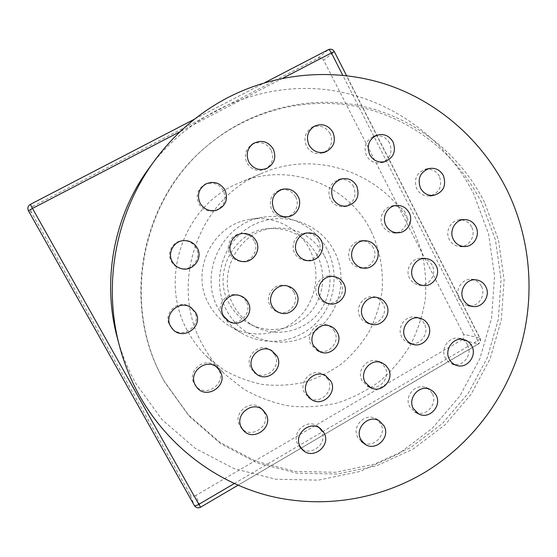 <?xml version="1.0" encoding="UTF-8"?>
<svg xmlns="http://www.w3.org/2000/svg" width="557" height="557" viewBox="0 0 557 557"><rect width="100%" height="100%" fill="white"/><g stroke="black" fill="none" stroke-linecap="round" stroke-linejoin="round"><path stroke-width="0.42" stroke-dasharray="2.79 2.09" d="M317.01 254.974C306.232 236.481 290.162 227.681 268.78 228.586C234.288 230.417 211.437 273.459 229.247 303.656C234.302 312.797 241.418 319.718 250.58 324.432C269.713 334.096 294.089 329.612 308.787 314.071C323.526 298.566 326.966 273.891 317.01 254.974M324.181 255.301C313.083 236.21 296.512 227.138 274.469 228.064C238.897 229.95 215.315 274.392 233.682 305.57C238.897 314.997 246.229 322.148 255.684 327.001C275.416 336.964 300.536 332.327 315.687 316.279C330.879 300.279 334.437 274.817 324.181 255.301M334.207 250.998C319.342 221.944 280.86 209.71 251.799 225.71C222.508 241.272 210.623 281.508 226.79 310.688C242.532 340.111 281.584 350.917 309.769 334.562C338.19 318.632 349.497 279.823 334.207 250.998M370.858 230.633C348.062 184.27 288.234 161.314 239.628 182.724C183.671 204.489 157.54 279.753 188.217 332.125C193.209 341.163 199.35 349.26 206.647 356.417L223.399 369.716C235.806 376.817 248.958 381.761 262.862 384.532C276.933 386.008 290.858 385.242 304.63 382.22C318.061 377.966 330.503 371.742 341.963 363.54C352.651 354.349 361.695 343.753 369.096 331.735C375.425 319.112 379.707 305.828 381.949 291.882C383.808 270.793 379.999 249.675 370.858 230.633M412.786 228.495C386.892 175.156 318.472 148.434 262.507 173.067C198.069 198.076 167.782 285.33 203.173 345.786C208.917 356.215 215.991 365.545 224.394 373.789L243.66 389.071C257.919 397.211 273.027 402.85 288.986 405.976C305.125 407.606 321.083 406.652 336.853 403.115C352.226 398.151 366.464 390.93 379.568 381.454C391.787 370.844 402.126 358.617 410.593 344.783C417.827 330.259 422.742 314.977 425.325 298.942C426.516 282.747 425.263 266.754 421.565 250.963L412.786 228.495M117.235 337.542C121.544 353.709 127.748 369.013 135.845 383.453L162.003 419.588L195.347 448.406L233.954 468.569L275.722 479.243L318.472 480.134L360.101 471.445L398.645 453.809L432.371 428.242L459.824 396.048L479.842 358.764L491.587 318.096L494.553 275.875L488.586 233.982L473.882 194.309C445.363 137.363 387.971 96.131 323.185 89.329C258.476 82.777 190.257 112.403 149.52 167.511M209.056 304.512C189.505 271.377 212.649 223.998 250.344 219.305C273.919 215.253 298.636 227.876 309.455 249C321.159 271.182 316.613 300.216 298.691 317.782C280.846 335.411 251.743 339.234 230.027 326.311C221.129 320.964 214.139 313.702 209.056 304.512M327.154 249.341C315.513 226.497 288.867 212.816 263.398 217.195C222.682 222.25 197.61 273.612 218.741 309.483C224.234 319.426 231.789 327.286 241.404 333.058C264.86 347.011 296.261 342.827 315.506 323.742C334.834 304.721 339.756 273.341 327.154 249.341M30.391 204.391L328.268 49.705L317.956 58.241L33.246 206.243L30.391 204.391C27.927 205.999 27.286 208.144 28.463 210.838L31.408 212.398L189.874 494.017L194.358 505.519C195.925 507.726 197.979 508.228 200.534 507.037L195.779 495.479L461.885 339.847L478.087 344.017L200.59 507.197M463.515 334.207L323.659 60.212L334.214 51.78L479.786 338.127L463.515 334.207C464.42 336.519 463.877 338.398 461.885 339.847M195.779 495.479C193.335 496.614 191.364 496.127 189.874 494.017M31.408 212.398C30.287 209.829 30.9 207.782 33.246 206.243M317.956 58.241C320.331 57.308 322.231 57.963 323.659 60.212M271.113 150.118C266.1 142.634 259.611 140.796 251.66 144.604C245.386 149.401 243.827 155.514 246.974 162.957C251.332 169.718 257.23 171.855 264.652 169.356C272.262 164.928 274.413 158.515 271.113 150.118M330.106 133.569C325.553 126.488 319.495 124.49 311.927 127.574C305.139 132.148 303.321 138.359 306.475 146.199C310.576 152.743 316.195 154.93 323.332 152.764C331.088 148.517 333.351 142.126 330.106 133.569M389.594 143.149C385.695 136.757 380.278 134.564 373.329 136.576C365.587 140.74 363.303 147.104 366.499 155.668C370.071 161.627 375.126 163.925 381.656 162.553C390.178 158.766 392.824 152.298 389.594 143.149M439.396 176.332C436.152 170.734 431.452 168.416 425.29 169.398C416.406 172.914 413.559 179.396 416.768 188.844C419.762 194.08 424.142 196.433 429.9 195.918C439.431 192.826 442.599 186.303 439.396 176.332M471.591 226.894C468.924 222.104 464.956 219.757 459.671 219.869C450.843 220.126 444.841 231.434 449.283 239.496C451.748 243.959 455.424 246.298 460.312 246.507C469.502 246.918 476.186 235.27 471.591 226.894M481.401 286.256C479.236 282.246 475.97 279.976 471.598 279.433C462.059 278.131 454.352 290.336 459.233 299.046C461.231 302.75 464.225 304.978 468.207 305.723C477.997 307.763 486.435 295.273 481.401 286.256M467.546 344.874C465.798 341.594 463.187 339.471 459.706 338.51C449.638 335.411 439.905 348.48 445.315 357.907C446.902 360.894 449.241 362.92 452.34 364C462.554 367.933 473.109 354.621 467.546 344.874M432.197 393.402L429.642 390.018L426.14 387.728C415.745 382.617 403.693 396.473 409.694 406.707L414.937 411.964C425.353 418.042 438.373 403.985 432.197 393.402M380.737 423.835L376.247 419.024C365.754 411.79 351.161 426.279 357.81 437.391L361.458 441.61C371.804 449.993 387.595 435.365 380.737 423.835M321.298 430.631L318.082 426.746C307.722 417.451 290.545 432.35 297.856 444.375L300.16 447.424C310.152 458.139 328.874 443.184 321.298 430.631M263.844 411.818L261.47 408.692C251.304 397.775 232.011 412.834 239.872 425.652L241.181 427.602C250.657 440.357 272.06 425.353 263.844 411.818M218.671 369.855L216.318 366.75C205.986 355.484 186.184 370.572 194.254 383.662L195.166 385.089C204.412 398.903 227.263 383.996 218.671 369.855M194.428 311.746L189.735 306.733C178.379 298.643 162.386 313.494 169.739 325.392L171.807 328.226C182.181 340.181 202.637 325.184 194.428 311.746M196.05 248.018C193.105 243.082 188.753 240.631 182.995 240.645C173.011 240.728 166.195 252.822 171.319 261.421C173.297 264.895 176.2 267.179 180.036 268.279C191.385 271.872 202.17 258.183 196.05 248.018M254.18 240.916C251.207 235.89 246.828 233.46 241.021 233.634C231.434 233.996 225.07 245.769 229.964 254.138C232.346 258.281 235.883 260.683 240.561 261.337C251.123 262.96 259.618 250.184 254.18 240.916M246.201 301.629C244.481 298.552 241.975 296.415 238.661 295.217C227.444 290.726 215.663 304.707 221.965 315.102L227.256 320.477C238.542 327.544 253.08 313.02 246.201 301.629M274.81 354.705L269.894 349.58C258.859 342.27 243.938 356.898 250.887 368.302L254.326 372.382C265.062 381.719 282.169 366.875 274.81 354.705M328.08 379.47L323.025 374.283C312.212 367.446 297.96 381.907 304.651 393.012L308.571 397.447C319.224 405.788 335.063 391.125 328.08 379.47M384.978 367.328L382.283 363.818L378.572 361.465C367.961 356.494 355.958 370.384 362.043 380.668L367.439 386.036C378.092 392.184 391.286 378.05 384.978 367.328M424.35 323.826C422.491 320.372 419.7 318.193 415.982 317.274C405.788 314.475 396.299 327.502 401.722 336.901C403.393 340.007 405.865 342.089 409.123 343.161C419.505 346.927 429.969 333.601 424.35 323.826M382.986 303.669C380.981 300.014 377.973 297.758 373.963 296.923C363.7 294.521 354.558 307.464 359.975 316.787C361.744 320.031 364.355 322.176 367.815 323.227C378.342 326.757 388.64 313.438 382.986 303.669M334.458 331.331C332.808 328.31 330.378 326.221 327.175 325.072C316.376 320.769 305.006 334.534 311.043 344.679L316.996 350.367C327.906 356.153 340.8 342.04 334.458 331.331M432.169 265.299C429.802 261.003 426.237 258.678 421.489 258.309C411.971 257.515 404.709 269.56 409.555 278.145C411.714 282.079 414.93 284.362 419.226 285.017C429.085 286.66 437.203 274.253 432.169 265.299M373.35 247.914C370.739 243.291 366.833 240.916 361.639 240.777C352.163 240.547 345.396 252.405 350.207 260.85C352.532 265.007 356.007 267.353 360.616 267.896C370.572 269.163 378.419 256.819 373.35 247.914M405.524 213.046C402.572 207.886 398.213 205.526 392.455 205.965C383.738 206.772 378.224 217.864 382.631 225.773C385.319 230.514 389.301 232.889 394.565 232.91C403.783 232.889 410.133 221.345 405.524 213.046M353.639 186.602C350.13 180.74 345.103 178.435 338.559 179.688C329.702 183.462 326.938 190.021 330.266 199.364C333.413 204.711 337.988 207.093 343.982 206.515C353.765 203.305 356.988 196.67 353.639 186.602M295.628 196.879C291.917 190.835 286.653 188.551 279.837 190.021C271.036 193.982 268.335 200.583 271.746 209.829C274.949 215.19 279.593 217.599 285.671 217.049C294.667 216.06 300.167 204.899 295.628 196.879M318.374 240.276C315.561 235.409 311.384 233 305.842 233.063C296.373 233.223 289.925 244.969 294.737 253.331C297.166 257.599 300.773 259.98 305.563 260.488C315.687 261.644 323.533 249.23 318.374 240.276M293.95 292.3C291.931 288.686 288.923 286.409 284.919 285.469C274.19 282.678 264.408 295.969 270.138 305.612C271.795 308.606 274.204 310.702 277.365 311.892C288.422 316.501 300.091 302.66 293.95 292.3M340.849 283.137C338.649 279.196 335.349 276.878 330.955 276.175C320.693 274.357 312.094 287.127 317.448 296.296C319.342 299.729 322.155 301.943 325.873 302.945C336.519 306.113 346.503 292.857 340.849 283.137M223.385 190.605C218.609 183.441 212.287 181.485 204.412 184.722C197.394 189.464 195.535 195.792 198.849 203.716C202.671 209.794 208.053 212.113 214.981 210.685C224.088 206.724 226.894 200.033 223.385 190.605M484.541 202.372C460.444 154.296 414.944 117.812 361.73 106.102C308.515 94.704 249.703 109.269 206.41 146.449C141.311 200.798 121.802 303.558 162.449 377.987L164.698 382.151L189.338 416.427L220.774 443.79L257.216 462.964L296.679 473.144L337.124 474.042L376.539 465.826L413.071 449.102L445.064 424.817L471.125 394.203L490.139 358.743L501.3 320.059L504.134 279.899L498.487 240.067L484.541 202.372M481.624 202.685C457.694 154.964 412.5 118.766 359.676 107.16C306.844 95.86 248.471 110.328 205.512 147.229C140.921 201.154 121.565 303.085 161.899 376.936L164.134 381.072L188.579 415.083L219.778 442.251L255.948 461.287L295.126 471.403L335.272 472.301L374.408 464.162L410.676 447.577L442.446 423.48L468.326 393.103L487.201 357.9L498.285 319.509L501.098 279.642L495.479 240.102L481.624 202.685M234.232 483.573L477.815 340.661L342.743 75.209M282.865 78.196L180.169 131.605M328.268 49.705C330.74 48.738 332.724 49.427 334.214 51.78L334.36 51.641M479.786 338.127C480.726 340.543 480.162 342.506 478.087 344.017L478.533 343.934L477.815 340.661L480.141 338.426L479.786 338.127M268.78 228.586L274.469 228.064M239.628 182.724L262.507 173.067M250.344 219.305L263.398 217.195M230.027 326.311L241.404 333.058M206.647 356.417L224.394 373.789M250.58 324.432L255.684 327.001M237.971 485.244L478.533 343.934C480.468 342.506 481.004 340.668 480.141 338.426L346.545 75.62M194.658 119.08L264.77 82.673M206.41 146.449L205.512 147.229M162.449 377.987L161.899 376.936"/><path stroke-width="0.84" d="M154.818 160.312L149.52 167.511C114.011 215.26 101.701 280.101 117.235 337.542L119.525 346.182C124.239 363.839 131.013 380.549 139.849 396.299C168.144 446.248 216.019 482.327 269.149 495.848C322.419 509.021 379.247 499.747 425.353 472.051C471.292 443.992 505.603 398.471 520.684 346.816C535.388 295.05 530.584 238.257 506.961 189.93C483.003 141.812 440.51 103.372 389.141 85.367C337.695 67.731 278.639 71.505 228.175 97.433C199.225 112.549 174.773 133.506 154.818 160.312C116.023 212.468 102.551 283.436 119.525 346.182M273.236 148.998C268.161 141.415 261.602 139.556 253.553 143.414C247.217 148.259 245.637 154.449 248.812 161.983C253.226 168.827 259.186 170.985 266.699 168.458C274.392 163.981 276.571 157.492 273.236 148.998M332.898 132.267C328.296 125.095 322.169 123.069 314.51 126.188C307.652 130.818 305.814 137.099 309.003 145.036C313.145 151.657 318.827 153.871 326.04 151.685C333.894 147.389 336.177 140.914 332.898 132.267M393.04 141.972C389.099 135.497 383.62 133.283 376.602 135.316C368.769 139.529 366.464 145.962 369.688 154.623C373.301 160.66 378.412 162.985 385.012 161.6C393.625 157.77 396.306 151.226 393.04 141.972M443.372 175.552C440.1 169.878 435.344 167.539 429.12 168.527C420.138 172.085 417.263 178.637 420.5 188.196C423.529 193.495 427.957 195.876 433.778 195.354C443.414 192.235 446.61 185.634 443.372 175.552M475.901 226.685C473.213 221.839 469.196 219.472 463.863 219.583C454.937 219.841 448.872 231.28 453.356 239.44C455.849 243.952 459.567 246.312 464.503 246.528C473.791 246.939 480.545 235.158 475.901 226.685M485.808 286.723C483.615 282.671 480.315 280.373 475.901 279.83C466.265 278.514 458.474 290.858 463.403 299.666C465.422 303.412 468.444 305.661 472.468 306.42C482.362 308.474 490.891 295.844 485.808 286.723M471.8 346.001C470.031 342.687 467.393 340.55 463.877 339.575C453.704 336.442 443.866 349.664 449.325 359.195C450.933 362.21 453.301 364.264 456.427 365.35C466.752 369.326 477.412 355.86 471.8 346.001M436.068 395.094L433.485 391.675L429.948 389.357C419.442 384.198 407.258 398.213 413.322 408.56L418.62 413.872C429.148 420.013 442.307 405.795 436.068 395.094M384.052 425.896L379.512 421.029C368.908 413.719 354.148 428.382 360.873 439.619L364.563 443.88C375.021 452.361 390.986 437.551 384.052 425.896M323.958 432.789L320.707 428.862C310.235 419.47 292.864 434.544 300.258 446.707L302.583 449.791C312.686 460.625 331.617 445.489 323.958 432.789M265.863 413.788L263.461 410.627C253.177 399.578 233.662 414.833 241.613 427.79L242.943 429.767C252.523 442.662 274.169 427.477 265.863 413.788M220.168 371.345L217.794 368.205C207.343 356.807 187.305 372.076 195.465 385.319L196.391 386.767C205.742 400.741 228.864 385.653 220.168 371.345M195.646 312.547L190.905 307.478C179.41 299.297 163.229 314.329 170.665 326.367L172.761 329.229C183.253 341.323 203.953 326.144 195.646 312.547M197.296 248.06C194.316 243.068 189.916 240.575 184.088 240.596C173.986 240.68 167.086 252.92 172.266 261.623C174.271 265.132 177.21 267.451 181.088 268.565C192.576 272.199 203.486 258.344 197.296 248.06M256.102 240.868C253.094 235.785 248.659 233.327 242.796 233.501C233.091 233.87 226.657 245.783 231.608 254.25C234.017 258.441 237.588 260.871 242.323 261.532C253.01 263.176 261.602 250.246 256.102 240.868M248.018 302.305C246.285 299.193 243.75 297.027 240.401 295.816C229.052 291.269 217.133 305.417 223.51 315.944L228.864 321.375C240.276 328.533 254.981 313.828 248.018 302.305M276.961 356L271.983 350.819C260.829 343.418 245.734 358.228 252.76 369.764L256.241 373.893C267.095 383.334 284.404 368.309 276.961 356M330.823 381.037L325.713 375.794C314.782 368.88 300.369 383.515 307.13 394.746L311.091 399.237C321.869 407.661 337.883 392.824 330.823 381.037M388.347 368.741L385.618 365.19L381.872 362.816C371.15 357.782 359.007 371.839 365.155 382.241L370.614 387.672C381.378 393.883 394.718 379.582 388.347 368.741M428.152 324.731C426.265 321.243 423.445 319.036 419.686 318.103C409.388 315.276 399.794 328.456 405.273 337.96C406.965 341.1 409.458 343.209 412.751 344.289C423.25 348.097 433.826 334.618 428.152 324.731M386.335 304.352C384.309 300.648 381.273 298.371 377.221 297.522C366.847 295.099 357.601 308.195 363.073 317.622C364.863 320.902 367.509 323.074 371.004 324.132C381.642 327.704 392.051 314.232 386.335 304.352M337.277 332.341C335.606 329.284 333.156 327.175 329.911 326.012C318.994 321.661 307.499 335.586 313.598 345.848L319.621 351.599C330.649 357.448 343.69 343.168 337.277 332.341M436.054 265.536C433.666 261.191 430.067 258.838 425.263 258.469C415.64 257.661 408.302 269.846 413.203 278.528C415.376 282.503 418.634 284.822 422.972 285.476C432.935 287.14 441.144 274.587 436.054 265.536M376.609 247.949C373.97 243.277 370.022 240.868 364.772 240.735C355.192 240.492 348.341 252.488 353.208 261.038C355.561 265.243 359.07 267.618 363.735 268.161C373.796 269.449 381.726 256.958 376.609 247.949M409.137 212.677C406.15 207.462 401.75 205.073 395.93 205.512C387.115 206.334 381.538 217.55 385.994 225.55C388.709 230.347 392.727 232.756 398.053 232.77C407.369 232.749 413.795 221.073 409.137 212.677M356.689 185.92C353.138 179.988 348.055 177.655 341.434 178.929C332.48 182.745 329.688 189.38 333.051 198.828C336.233 204.245 340.856 206.654 346.92 206.069C356.814 202.825 360.073 196.106 356.689 185.92M298.023 196.315C294.277 190.202 288.951 187.883 282.058 189.373C273.153 193.376 270.423 200.06 273.87 209.418C277.108 214.842 281.8 217.272 287.955 216.722C297.055 215.719 302.611 204.426 298.023 196.315M321.027 240.22C318.179 235.298 313.953 232.861 308.348 232.923C298.775 233.084 292.251 244.969 297.118 253.428C299.575 257.745 303.224 260.161 308.07 260.669C318.305 261.839 326.235 249.285 321.027 240.22M296.317 292.864C294.277 289.201 291.234 286.897 287.189 285.95C276.335 283.13 266.441 296.575 272.234 306.329C273.912 309.358 276.349 311.474 279.544 312.686C290.726 317.344 302.528 303.335 296.317 292.864M343.739 283.59C341.518 279.6 338.19 277.247 333.74 276.537C323.366 274.698 314.67 287.621 320.08 296.895C321.995 300.369 324.835 302.611 328.602 303.628C339.359 306.83 349.462 293.414 343.739 283.59M224.951 189.951C220.119 182.703 213.721 180.719 205.756 183.998C198.654 188.795 196.774 195.201 200.123 203.221C203.994 209.369 209.439 211.723 216.45 210.274C225.662 206.264 228.502 199.497 224.951 189.951M200.59 507.197L198.842 504.343C196.468 505.652 194.985 506.069 194.386 505.575L28.463 210.838L32.473 208.429L198.842 504.343L234.232 483.573M342.743 75.209L331.408 52.943L282.865 78.196M180.169 131.605L32.473 208.429L30.391 204.391M346.545 75.62L334.339 51.606C332.863 49.308 330.872 48.654 328.358 49.65C329.145 49.545 330.169 50.645 331.408 52.943L334.36 51.641M264.77 82.673L328.268 49.705M237.971 485.244L200.569 507.211C198.041 508.374 195.98 507.831 194.386 505.575L28.456 210.825C27.279 208.137 27.92 205.993 30.37 204.384L194.658 119.08M253.553 143.414L251.66 144.604M314.51 126.188L311.927 127.574M376.602 135.316L373.329 136.576M429.12 168.527L425.29 169.398M463.863 219.583L459.671 219.869M475.901 279.83L471.598 279.433M463.877 339.575L459.706 338.51M429.948 389.357L426.14 387.728M379.512 421.029L376.247 419.024M320.707 428.862L318.082 426.746M263.461 410.627L261.47 408.692M217.794 368.205L216.318 366.75M190.905 307.478L189.735 306.733M184.088 240.596L182.995 240.645M242.796 233.501L241.021 233.634M240.401 295.816L238.661 295.217M271.983 350.819L269.894 349.58M325.713 375.794L323.025 374.283M381.872 362.816L378.572 361.465M419.686 318.103L415.982 317.274M377.221 297.522L373.963 296.923M329.911 326.012L327.175 325.072M425.263 258.469L421.489 258.309M364.772 240.735L361.639 240.777M395.93 205.512L392.455 205.965M341.434 178.929L338.559 179.688M282.058 189.373L279.837 190.021M308.348 232.923L305.842 233.063M287.189 285.95L284.919 285.469M333.74 276.537L330.955 276.175M205.756 183.998L204.412 184.722M216.45 210.274L214.981 210.685M328.602 303.628L325.873 302.945M279.544 312.686L277.365 311.892M308.07 260.669L305.563 260.488M287.955 216.722L285.671 217.049M346.92 206.069L343.982 206.515M398.053 232.77L394.565 232.91M363.735 268.161L360.616 267.896M422.972 285.476L419.226 285.017M319.621 351.599L316.996 350.367M371.004 324.132L367.815 323.227M412.751 344.289L409.123 343.161M370.614 387.672L367.439 386.036M311.091 399.237L308.571 397.447M256.241 373.893L254.326 372.382M228.864 321.375L227.256 320.477M242.323 261.532L240.561 261.337M181.088 268.565L180.036 268.279M172.761 329.229L171.807 328.226M196.391 386.767L195.166 385.089M242.943 429.767L241.181 427.602M302.583 449.791L300.16 447.424M364.563 443.88L361.458 441.61M418.62 413.872L414.937 411.964M456.427 365.35L452.34 364M472.468 306.42L468.207 305.723M464.503 246.528L460.312 246.507M433.778 195.354L429.9 195.918M385.012 161.6L381.656 162.553M326.04 151.685L323.332 152.764M266.699 168.458L264.652 169.356"/></g></svg>
